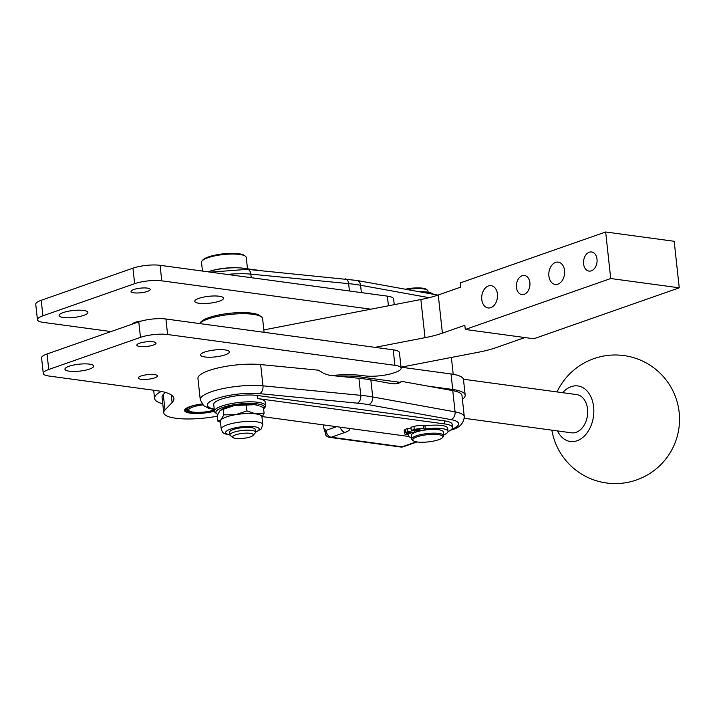 <?xml version="1.0" encoding="UTF-8"?>
<svg xmlns="http://www.w3.org/2000/svg" width="715" height="715" viewBox="0 0 715 715"><rect width="100%" height="100%" fill="white"/><g stroke="black" fill="none" stroke-linecap="round" stroke-linejoin="round"><path stroke-width="1.07" d="M562.66 392.696A28.028 19.537 97.7 0 1 593.62 406.88A28.028 19.537 97.7 0 1 581.036 438.76A28.028 19.537 97.7 0 1 557.477 430.922M464.312 418.293L571.526 432.825A19.287 13.451 -82.3 0 0 587.542 409.007A19.287 13.451 -82.3 0 0 576.71 394.6L463.409 379.236M435.212 294.634A25.722 6.176 173.8 0 0 430.689 293.642L427.025 293.15M261.842 270.744L243.368 268.241A25.722 6.176 173.8 0 0 207.886 271.798M238.408 267.83A22.505 5.407 173.8 0 0 211.399 270.762M393.616 299.058A20.896 5.023 173.8 0 0 393.616 298.977A20.896 5.023 173.8 0 0 387.378 296.144L160.089 265.319A19.287 4.639 173.8 0 0 132.954 268.161L41.22 300.291A19.287 4.639 173.8 0 0 35.75 304.233L37.439 319.748A19.287 4.639 -6.2 0 1 42.909 315.807L134.643 283.676A19.287 4.639 -6.2 0 1 161.769 280.834L370.87 309.184L263.826 329.91M199.074 303.285A14.47 3.477 -6.2 0 1 194.757 301.319A14.47 3.477 -6.2 0 1 203.391 297.145A14.47 3.477 -6.2 0 1 219.21 296.233A14.47 3.477 -6.2 0 1 223.527 298.191A14.47 3.477 -6.2 0 1 214.893 302.374A14.47 3.477 -6.2 0 1 199.074 303.285M63.42 317.505A14.47 3.477 -6.2 0 1 59.104 315.538A14.47 3.477 -6.2 0 1 67.737 311.356A14.47 3.477 -6.2 0 1 83.557 310.453A14.47 3.477 -6.2 0 1 87.873 312.41A14.47 3.477 -6.2 0 1 79.24 316.593A14.47 3.477 -6.2 0 1 63.42 317.505M133.902 292.819A9.644 2.315 -6.2 0 1 131.024 291.506A9.644 2.315 -6.2 0 1 136.78 288.717A9.644 2.315 -6.2 0 1 147.326 288.109A9.644 2.315 -6.2 0 1 150.204 289.423A9.644 2.315 -6.2 0 1 144.439 292.212A9.644 2.315 -6.2 0 1 133.902 292.819M132.463 324.056A9.644 2.315 -6.2 0 1 141.552 320.99M111.022 331.563L43.186 322.367A19.287 4.639 -6.2 0 1 37.439 319.748M261.404 316.879A32.148 7.722 -6.2 0 0 207.797 319.042A32.148 7.722 -6.2 0 0 199.512 323.555L200.861 321.982A30.548 7.338 -6.2 0 1 208.771 317.648A30.548 7.338 -6.2 0 1 259.697 315.583L261.404 316.879A32.148 7.722 -6.2 0 1 262.611 318.667L264.094 332.305M323.502 424.907L323.895 428.473L326.29 435.793A6.426 4.165 132 0 0 327.908 436.507M217.324 416.21L214.455 416.693A40.201 9.661 -6.2 0 1 163.744 412.778A40.201 9.661 -6.2 0 1 164.986 409.99L172.109 402.527A57.87 13.907 173.8 0 0 173.897 398.496A57.87 13.907 173.8 0 0 156.63 390.64L49.022 376.045A19.287 4.639 -6.2 0 1 43.266 373.427A19.287 4.639 -6.2 0 1 48.736 369.485L140.471 337.355A19.287 4.639 -6.2 0 1 167.605 334.513L394.894 365.329A20.896 5.023 -6.2 0 1 401.133 368.171A20.896 5.023 -6.2 0 1 401.133 368.252A20.896 5.023 -6.2 0 1 395.198 372.444L394.171 372.801A20.896 5.023 -6.2 0 1 379.531 375.813A20.896 5.023 -6.2 0 1 364.775 375.884L362.487 375.572A46.743 11.226 173.8 0 0 331.09 375.563M197.948 378.432A38.583 9.268 -6.2 0 1 219.46 367.617A38.583 9.268 -6.2 0 1 260.662 364.579L318.443 370.191L323.85 373.489L329.472 375.321L358.912 378.271L360.771 395.341L262.977 385.832A38.583 9.268 173.8 0 0 221.766 388.871A38.583 9.268 173.8 0 0 200.263 399.685L197.948 378.432M204.901 356.964A14.47 3.477 -6.2 0 1 200.593 354.998A14.47 3.477 -6.2 0 1 209.227 350.824A14.47 3.477 -6.2 0 1 225.037 349.912A14.47 3.477 -6.2 0 1 229.354 351.869A14.47 3.477 -6.2 0 1 220.721 356.052A14.47 3.477 -6.2 0 1 204.901 356.964M69.248 371.183A14.47 3.477 -6.2 0 1 64.94 369.217A14.47 3.477 -6.2 0 1 73.573 365.043A14.47 3.477 -6.2 0 1 89.384 364.132A14.47 3.477 -6.2 0 1 93.701 366.089A14.47 3.477 -6.2 0 1 85.067 370.272A14.47 3.477 -6.2 0 1 69.248 371.183M139.729 346.498A9.644 2.315 -6.2 0 1 136.851 345.184A9.644 2.315 -6.2 0 1 142.607 342.396A9.644 2.315 -6.2 0 1 153.153 341.788A9.644 2.315 -6.2 0 1 156.031 343.102A9.644 2.315 -6.2 0 1 150.275 345.89A9.644 2.315 -6.2 0 1 139.729 346.498M141.141 379.299A9.644 2.315 -6.2 0 1 138.263 377.994A9.644 2.315 -6.2 0 1 144.019 375.205A9.644 2.315 -6.2 0 1 154.565 374.597A9.644 2.315 -6.2 0 1 157.443 375.911A9.644 2.315 -6.2 0 1 151.678 378.691A9.644 2.315 -6.2 0 1 141.141 379.299M214.446 411.205A19.287 4.639 -6.2 0 1 190.288 413.145A19.287 4.639 -6.2 0 1 184.533 410.526A19.287 4.639 -6.2 0 1 201.996 403.975M399.453 352.736A20.896 5.023 173.8 0 0 399.444 352.656A20.896 5.023 173.8 0 0 393.214 349.823L165.916 318.997A19.287 4.639 173.8 0 0 138.79 321.839L47.056 353.97A19.287 4.639 173.8 0 0 41.577 357.911L43.266 373.427M184.72 409.722A19.287 4.639 -6.2 0 0 184.819 409.82L184.89 409.883A19.287 4.639 -6.2 0 0 185.078 410.053L186.106 410.821A18.331 4.406 -6.2 0 1 186.168 408.345M214.348 410.312A18.331 4.406 -6.2 0 1 186.106 410.821M165.29 392.383L163.297 394.474A40.201 9.661 173.8 0 0 162.055 397.272L163.744 412.778M450.593 430.18A6.426 4.344 -109.3 0 0 450.906 430.09C459.164 428.115 463.624 423.673 464.294 416.756L461.979 395.502A38.583 9.268 173.8 0 0 452.765 390.622L402.018 381.435L398.613 383.258L391.99 383.723L370.862 379.897A96.454 23.175 173.8 0 0 358.912 378.271M217.744 414.36A24.435 5.872 -6.2 0 1 216.788 413.797A24.435 5.872 -6.2 0 1 227.754 405.986A24.435 5.872 -6.2 0 1 257.168 403.841A24.435 5.872 -6.2 0 1 263.862 408.685L264.97 407.38A25.722 6.176 173.8 0 0 265.605 405.78A25.722 6.176 173.8 0 0 257.927 402.286A25.722 6.176 173.8 0 0 229.81 403.904A25.722 6.176 173.8 0 0 214.464 411.331L213.722 404.502A25.722 6.176 -6.2 0 1 229.068 397.075A25.722 6.176 -6.2 0 1 257.185 395.458L444.507 420.858A25.722 6.176 -6.2 0 1 452.175 424.353L452.515 427.454A25.722 6.176 -6.2 0 1 448.01 431.601M257.185 395.458L257.525 398.559L444.846 423.959A25.722 6.176 -6.2 0 1 452.515 427.454M214.464 411.331A25.722 6.176 173.8 0 0 215.421 412.769L216.788 413.797M257.525 398.559A25.722 6.176 -6.2 0 1 265.202 402.053L265.605 405.78M408.837 436.472L262.45 416.622M336.622 426.685L326.022 430.394A6.426 4.165 132 0 0 326.29 435.793A6.426 6.426 0 0 0 329.731 437.383A6.426 4.487 97.7 0 1 329.499 437.348M394.832 383.946L402.018 381.435M162.761 403.778A48.227 11.583 -6.2 0 1 154.565 398.398A48.227 11.583 -6.2 0 1 158.828 392.848A48.227 11.583 -6.2 0 1 161.34 391.427M524.873 337.552L496.058 347.651A48.227 11.583 -6.2 0 1 487.979 350.082A48.227 11.583 -6.2 0 1 478.666 352.182L401.026 367.188M375.018 347.356L425.014 337.677A48.227 11.583 173.8 0 0 434.327 335.576A48.227 11.583 173.8 0 0 442.406 333.145L464.83 325.289L465.286 329.472L610.717 278.528L679.25 287.823L674.191 241.286L605.659 231.991L460.228 282.934L460.683 287.117L438.259 294.973A48.227 11.583 -6.2 0 1 430.18 297.413A48.227 11.583 -6.2 0 1 420.867 299.514L370.87 309.184M679.25 287.823L533.819 338.767L465.286 329.472M548.897 276.026A11.252 7.847 97.7 0 1 558.245 262.137A11.252 7.847 97.7 0 1 564.564 270.547A11.252 7.847 97.7 0 1 555.215 284.436A11.252 7.847 97.7 0 1 548.897 276.026M481.776 299.54A11.252 7.847 97.7 0 1 491.125 285.651A11.252 7.847 97.7 0 1 497.443 294.053A11.252 7.847 97.7 0 1 488.095 307.951A11.252 7.847 97.7 0 1 481.776 299.54M516.453 287.394A9.644 6.721 97.7 0 1 524.47 275.481A9.644 6.721 97.7 0 1 529.878 282.693A9.644 6.721 97.7 0 1 521.87 294.598A9.644 6.721 97.7 0 1 516.453 287.394M583.583 263.88A9.644 6.721 97.7 0 1 591.591 251.975A9.644 6.721 97.7 0 1 597.007 259.179A9.644 6.721 97.7 0 1 588.999 271.092A9.644 6.721 97.7 0 1 583.583 263.88M610.717 278.528L605.659 231.991M427.793 386.1L452.711 389.478A41.801 10.037 -6.2 0 1 465.179 395.154L463.49 379.638A41.801 10.037 173.8 0 0 451.022 373.963L401.097 367.197M465.179 395.154A41.801 10.037 -6.2 0 1 462.399 399.345M337.998 376.242A41.801 10.037 -6.2 0 1 359.055 376.778L399.596 382.275M202.452 271.065L201.514 262.36A22.505 5.407 -6.2 0 1 202.059 260.948A22.505 5.407 -6.2 0 1 207.895 257.757A22.505 5.407 -6.2 0 1 245.424 256.238A22.505 5.407 -6.2 0 1 246.264 257.498L247.488 268.795M245.424 256.238L244.396 255.469A21.539 5.175 173.8 0 0 208.476 256.917A21.539 5.175 173.8 0 0 202.899 259.974L202.059 260.948M407.228 289.557A16.079 3.861 -6.2 0 1 427.391 290.147A16.079 3.861 -6.2 0 1 427.99 291.041L428.124 292.212M427.391 290.147L426.372 289.369A15.113 3.629 173.8 0 0 405.378 289.226M194.266 405.351A17.044 4.093 173.8 0 0 191.531 406.183A17.044 4.093 173.8 0 0 187.116 408.596A17.044 4.093 173.8 0 0 193.309 412.144M187.643 408.095A16.079 3.861 173.8 0 0 187.553 408.623L187.625 409.248A16.079 3.861 173.8 0 0 188.224 410.142L189.252 410.919A15.113 3.629 -6.2 0 1 192.97 406.987A15.113 3.629 -6.2 0 1 202.801 404.887M192.281 405.923A16.079 3.861 173.8 0 0 192.183 405.959A16.079 3.861 173.8 0 0 187.625 409.248M214.312 409.945A15.113 3.629 -6.2 0 1 189.252 410.919M404.27 430.662A7.23 1.734 -6.2 0 1 404.234 430.537A7.23 1.734 -6.2 0 1 405.494 429.375L407.586 428.419L411.116 428.902M440.69 430.153A15.435 3.709 173.8 0 0 418.132 431.279L411.277 430.35L410.937 427.248L413.949 426.417A7.23 1.734 -6.2 0 1 418.695 425.613A7.23 1.734 -6.2 0 1 423.173 425.648L424.969 425.89A19.931 4.791 -6.2 0 1 447.679 428.205L448.01 431.306A19.931 4.791 -6.2 0 1 447.867 432.048A19.931 4.791 -6.2 0 1 443.622 434.908M411.599 437.786A19.931 4.791 -6.2 0 1 408.381 435.614A19.931 4.791 -6.2 0 1 408.524 434.872L406.728 434.622A7.23 1.734 -6.2 0 1 404.601 433.764A7.23 1.734 -6.2 0 1 404.574 433.648A7.23 1.734 -6.2 0 1 405.825 432.486L407.916 431.529L414.772 432.459A15.435 3.709 173.8 0 0 413.502 433.102M411.277 430.35L414.289 429.518A7.23 1.734 -6.2 0 1 419.026 428.714A7.23 1.734 -6.2 0 1 423.512 428.75L425.309 428.991A19.931 4.791 -6.2 0 1 448.01 431.306M411.742 439.108L411.331 435.381A16.079 3.861 -6.2 0 1 415.898 432.101A16.079 3.861 -6.2 0 1 433.165 429.429A16.079 3.861 -6.2 0 1 443.3 431.914L443.702 435.632A16.079 3.861 173.8 0 0 433.567 433.156A16.079 3.861 173.8 0 0 416.3 435.819A16.079 3.861 173.8 0 0 411.742 439.108A16.079 3.861 173.8 0 0 412.341 440.002L413.359 440.771A15.113 3.629 -6.2 0 1 417.086 436.847A15.113 3.629 -6.2 0 1 435.024 434.363A15.113 3.629 -6.2 0 1 442.478 437.616A15.113 3.629 -6.2 0 1 438.554 439.752A15.113 3.629 -6.2 0 1 413.359 440.771M442.478 437.616L443.309 436.642A16.079 3.861 173.8 0 0 443.702 435.632M221.015 409.793A20.896 5.023 -6.2 0 1 221.158 409.695A20.896 5.023 -6.2 0 1 234.583 405.503A20.896 5.023 -6.2 0 1 254.71 404.699A20.896 5.023 -6.2 0 1 258.705 405.62L254.71 404.699L234.583 405.503L223.214 409.275L223.822 414.852L235.575 414.691A20.896 5.023 173.8 0 0 221.033 419.785L223.822 414.852M220.506 422.342L217.852 421.108L221.033 419.785A20.896 5.023 173.8 0 0 220.39 421.233L221.248 429.152A20.896 5.023 173.8 0 1 233.725 423.11A20.896 5.023 173.8 0 1 256.569 421.796A20.896 5.023 173.8 0 1 262.798 424.639L261.94 416.72A20.896 5.023 173.8 0 0 261.181 415.576A20.896 5.023 173.8 0 0 255.711 413.887L264.085 413.243L262.003 417.31M223.214 409.275L220.032 410.598L217.244 415.531L217.852 421.108M235.575 414.691L246.943 410.919L255.711 413.887A20.896 5.023 173.8 0 0 235.575 414.691M246.335 405.342L246.943 410.919M264.085 413.243L263.478 407.666L259.813 406.031M253.128 435.381L255.219 432.95A12.861 3.092 173.8 0 0 255.532 432.146L255.228 429.384A12.861 3.092 173.8 0 0 251.394 427.633A12.861 3.092 173.8 0 0 233.305 429.527A12.861 3.092 173.8 0 0 229.658 432.164L229.962 434.917A12.861 3.092 173.8 0 0 230.436 435.641L233.001 437.571A10.448 2.511 -6.2 0 1 235.575 434.854A10.448 2.511 -6.2 0 1 247.98 433.138A10.448 2.511 -6.2 0 1 253.128 435.381A10.448 2.511 -6.2 0 1 250.42 436.865A10.448 2.511 -6.2 0 1 233.001 437.571M255.532 432.146A12.861 3.092 173.8 0 0 247.426 430.162A12.861 3.092 173.8 0 0 233.608 432.289A12.861 3.092 173.8 0 0 229.962 434.917M414.593 430.796L414.772 432.459M407.175 433.54A2.413 0.581 -6.2 0 1 406.451 433.219A2.413 0.581 -6.2 0 1 407.89 432.521A2.413 0.581 -6.2 0 1 410.526 432.369A2.413 0.581 -6.2 0 1 411.25 432.691A2.413 0.581 -6.2 0 1 409.811 433.388A2.413 0.581 -6.2 0 1 407.175 433.54M415.898 430.484A2.413 0.581 -6.2 0 1 415.183 430.162A2.413 0.581 -6.2 0 1 416.622 429.465A2.413 0.581 -6.2 0 1 419.258 429.313A2.413 0.581 -6.2 0 1 419.973 429.635A2.413 0.581 -6.2 0 1 418.534 430.332A2.413 0.581 -6.2 0 1 415.898 430.484M424.969 425.89L425.309 428.991M407.586 428.419L407.916 431.529M432.798 293.999A19.931 4.791 173.8 0 0 419.231 291.738M243.457 269.063L243.368 268.241M227.245 274.426A38.583 9.268 -6.2 0 1 250.84 274.122L348.634 283.641A96.454 23.175 -6.2 0 1 354.863 284.356A96.454 23.175 -6.2 0 1 360.575 285.258L429.143 297.681M210.416 272.138L247.399 269.341L356.865 280.441A6.426 4.844 100.3 0 1 358.68 281.308A6.426 4.844 100.3 0 1 360.575 285.258L361.379 292.614M345.193 278.85A6.426 4.084 95.6 0 1 346.963 279.726A6.426 4.084 95.6 0 1 348.634 283.641L349.429 290.996M387.378 296.144L388.433 305.788M160.089 265.319L161.769 280.834M132.954 268.161L134.643 283.676M41.22 300.291L42.909 315.807M416.336 441.825L402.08 446.821L331.268 437.214A6.426 4.344 -109.3 0 1 327.836 434.961A6.426 4.344 -109.3 0 1 326.022 430.394L323.895 428.473M393.214 349.823L394.894 365.329M165.916 318.997L167.605 334.513M138.79 321.839L140.471 337.355M47.056 353.97L48.736 369.485M171.278 394.948L172.109 402.527M163.297 394.474L164.986 409.99M260.662 364.579L262.977 385.832A6.426 4.084 95.6 0 1 262.262 390.694A6.426 4.084 95.6 0 1 259.59 393.652L357.384 403.162A90.027 21.629 -6.2 0 1 363.193 403.832A90.027 21.629 -6.2 0 1 368.529 404.672L450.888 419.589A32.148 7.722 -6.2 0 1 451.505 429.456M370.862 379.897L372.712 396.959A96.454 23.175 173.8 0 0 366.992 396.056A96.454 23.175 173.8 0 0 360.771 395.341A6.426 4.084 95.6 0 1 360.056 400.203A6.426 4.084 95.6 0 1 357.384 403.162M452.765 390.622L455.071 411.876L372.712 396.959A6.426 4.844 100.3 0 1 371.764 401.794A6.426 4.844 100.3 0 1 368.529 404.672M464.294 416.756A38.583 9.268 173.8 0 0 455.071 411.876A6.426 4.844 100.3 0 1 454.123 416.711A6.426 4.844 100.3 0 1 450.888 419.589M340.152 427.159A6.426 4.344 70.7 0 0 341.645 430.126A6.426 4.344 70.7 0 0 345.077 432.378A16.079 3.861 173.8 0 0 349.26 428.392M400.32 446.947A6.426 4.487 -82.3 0 0 400.543 446.991L329.731 437.383A6.426 4.487 97.7 0 0 331.268 437.214L345.077 432.378M214.223 409.114A32.148 7.722 -6.2 0 1 216.886 398.478A32.148 7.722 -6.2 0 1 259.59 393.652M403.537 446.687A6.426 4.344 -109.3 0 1 402.08 446.821A6.426 4.487 -82.3 0 1 400.543 446.991A6.426 6.426 0 0 0 403.537 446.687L417.051 441.95M444.507 420.858L444.846 423.959M247.399 269.341A6.426 4.084 95.6 0 1 249.178 270.207A6.426 4.084 95.6 0 1 250.84 274.122L251.224 277.679M438.259 294.973L442.406 333.145M420.867 299.514L425.014 337.677M359.055 376.778L358.876 375.169M452.711 389.478L451.022 373.963M413.949 426.417L414.289 429.518M229.944 434.774A16.883 4.058 -6.2 0 1 230.838 429.009A16.883 4.058 -6.2 0 1 254.191 426.658A16.883 4.058 -6.2 0 1 255.514 431.994M405.825 432.486L405.494 429.375M423.512 428.75L423.173 425.648M551.855 430.162A64.305 64.305 0 0 0 678.955 427.928A64.305 64.305 0 0 0 557.039 391.927M393.616 298.977L394.233 304.661M399.444 352.656L401.133 368.171M214.268 409.57L208.61 408.247L203.552 405.584L200.263 399.685M356.865 280.441L437.875 295.107M153.671 390.238L154.565 398.398M453.212 374.303L451.38 357.464M408.292 434.836L408.381 435.614M229.98 435.024L229.738 434.988C224.564 433.406 223.16 434.657 221.248 429.152M255.532 432.244L261.154 429.054L262.798 424.639M404.234 430.537L404.574 433.648"/></g></svg>
